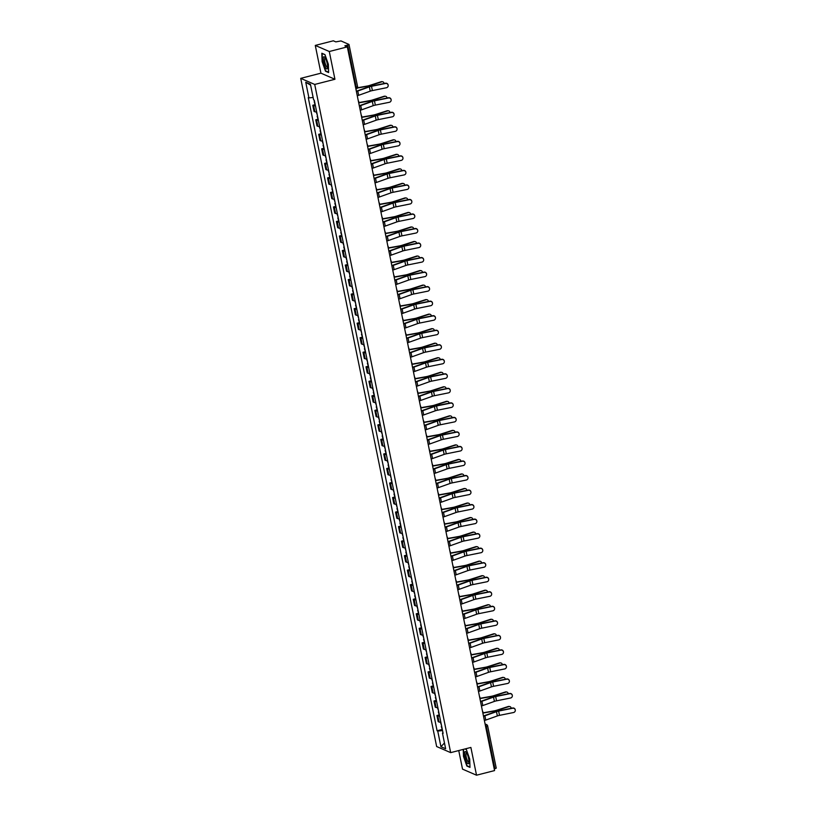 <?xml version="1.0" encoding="UTF-8"?>
<svg xmlns="http://www.w3.org/2000/svg" width="816" height="816" viewBox="0 0 816 816"><rect width="100%" height="100%" fill="white"/><g stroke="black" fill="none" stroke-linecap="round" stroke-linejoin="round"><path stroke-width="1.22" d="M458.745 750.557L462.519 769.121L476.524 775.2L494.567 770.579L347.33 46.879L329.287 51.51L315.282 45.421L320.933 73.175L300.716 78.356L436.652 746.538L450.667 752.627L314.721 84.446L334.937 79.264L329.287 51.51M315.282 45.421L333.326 40.8L335.804 41.881L340.986 40.933L348.993 44.462L357.581 86.649L356.245 87.281L347.667 45.084L348.993 44.462M476.524 775.2L470.883 747.446L450.667 752.627M496.148 768.07L494.904 768.784L486.316 726.587L485.173 724.394M494.241 768.947L494.904 768.784M347.667 45.084L344.852 45.808L347.33 46.879M315.415 105.743A4.447 0.836 168.5 0 1 313.64 105.631L312.783 105.264L314.038 111.415L314.884 111.782A4.447 0.836 -11.5 0 0 316.669 111.894M314.782 104.754L312.783 105.264M318.373 120.278A4.447 0.836 168.5 0 1 316.598 120.166L315.741 119.799L316.996 125.939L317.842 126.317A4.447 0.836 -11.5 0 0 319.627 126.429M317.74 119.279L315.741 119.799M321.331 134.803A4.447 0.836 168.5 0 1 319.546 134.691L318.699 134.324L319.943 140.474L320.8 140.842A4.447 0.836 -11.5 0 0 322.575 140.954M320.698 133.814L318.699 134.324M324.289 149.338A4.447 0.836 168.5 0 1 322.504 149.226L321.657 148.849L322.901 154.999L323.758 155.377A4.447 0.836 -11.5 0 0 325.533 155.479M323.656 148.339L321.657 148.849M327.236 163.863A4.447 0.836 168.5 0 1 325.462 163.751L324.605 163.384L325.859 169.534L326.716 169.901A4.447 0.836 -11.5 0 0 328.491 170.014M326.614 162.874L324.605 163.384M330.194 178.398A4.447 0.836 168.5 0 1 328.42 178.286L327.563 177.908L328.817 184.059L329.674 184.436A4.447 0.836 -11.5 0 0 331.449 184.538M329.562 177.398L327.563 177.908M333.152 192.923A4.447 0.836 168.5 0 1 331.378 192.811L330.521 192.443L331.775 198.594L332.622 198.961A4.447 0.836 -11.5 0 0 334.407 199.073M332.52 191.933L330.521 192.443M336.11 207.458A4.447 0.836 168.5 0 1 334.336 207.346L333.479 206.968L334.723 213.119L335.58 213.486A4.447 0.836 -11.5 0 0 337.355 213.598M335.478 206.458L333.479 206.968M339.068 221.983A4.447 0.836 168.5 0 1 337.283 221.87L336.437 221.503L337.681 227.654L338.538 228.021A4.447 0.836 -11.5 0 0 340.313 228.133M338.436 220.993L336.437 221.503M342.016 236.518A4.447 0.836 168.5 0 1 340.241 236.405L339.385 236.028L340.639 242.179L341.496 242.546A4.447 0.836 -11.5 0 0 343.271 242.658M341.394 235.518L339.385 236.028M344.974 251.042A4.447 0.836 168.5 0 1 343.199 250.93L342.343 250.563L343.597 256.714L344.454 257.081A4.447 0.836 -11.5 0 0 346.229 257.193M344.342 250.053L342.343 250.563M347.932 265.577A4.447 0.836 168.5 0 1 346.157 265.465L345.301 265.088L346.555 271.238L347.402 271.606A4.447 0.836 -11.5 0 0 349.187 271.718M347.3 264.578L345.301 265.088M350.89 280.102A4.447 0.836 168.5 0 1 349.115 279.99L348.259 279.623L349.503 285.773L350.36 286.141A4.447 0.836 -11.5 0 0 352.145 286.253M350.258 279.113L348.259 279.623M353.848 294.637A4.447 0.836 168.5 0 1 352.063 294.525L351.217 294.148L352.461 300.298L353.318 300.665A4.447 0.836 -11.5 0 0 355.093 300.778M353.216 293.638L351.217 294.148M356.806 309.162A4.447 0.836 168.5 0 1 355.021 309.05L354.164 308.683L355.419 314.833L356.276 315.2A4.447 0.836 -11.5 0 0 358.051 315.313M356.174 308.173L354.164 308.683M359.754 323.697A4.447 0.836 168.5 0 1 357.979 323.585L357.122 323.207L358.377 329.358L359.234 329.725A4.447 0.836 -11.5 0 0 361.009 329.837M359.132 322.697L357.122 323.207M362.712 338.222A4.447 0.836 168.5 0 1 360.937 338.11L360.08 337.742L361.335 343.883L362.192 344.26A4.447 0.836 -11.5 0 0 363.967 344.372M362.08 337.232L360.08 337.742M365.67 352.757A4.447 0.836 168.5 0 1 363.895 352.645L363.038 352.267L364.293 358.418L365.14 358.785A4.447 0.836 -11.5 0 0 366.925 358.897M365.038 351.757L363.038 352.267M368.628 367.282A4.447 0.836 168.5 0 1 366.853 367.169L365.996 366.802L367.241 372.943L368.098 373.32A4.447 0.836 -11.5 0 0 369.872 373.432M367.996 366.292L365.996 366.802M371.586 381.817A4.447 0.836 168.5 0 1 369.801 381.704L368.954 381.327L370.199 387.478L371.056 387.845A4.447 0.836 -11.5 0 0 372.83 387.957M370.954 380.817L368.954 381.327M374.534 396.341A4.447 0.836 168.5 0 1 372.759 396.229L371.902 395.862L373.157 402.002L374.014 402.38A4.447 0.836 -11.5 0 0 375.788 402.492M373.912 395.342L371.902 395.862M377.492 410.876A4.447 0.836 168.5 0 1 375.717 410.764L374.86 410.387L376.115 416.537L376.972 416.905A4.447 0.836 -11.5 0 0 378.746 417.017M376.859 409.877L374.86 410.387M380.45 425.401A4.447 0.836 168.5 0 1 378.675 425.289L377.818 424.922L379.073 431.062L379.919 431.44A4.447 0.836 -11.5 0 0 381.704 431.552M379.817 424.402L377.818 424.922M383.408 439.936A4.447 0.836 168.5 0 1 381.633 439.824L380.776 439.447L382.021 445.597L382.877 445.964A4.447 0.836 -11.5 0 0 384.662 446.077M382.775 438.937L380.776 439.447M386.366 454.461A4.447 0.836 168.5 0 1 384.581 454.349L383.734 453.982L384.979 460.122L385.835 460.499A4.447 0.836 -11.5 0 0 387.61 460.612M385.733 453.461L383.734 453.982M389.324 468.996A4.447 0.836 168.5 0 1 387.539 468.884L386.682 468.506L387.937 474.657L388.793 475.024A4.447 0.836 -11.5 0 0 390.568 475.136M388.691 467.996L386.682 468.506M392.272 483.521A4.447 0.836 168.5 0 1 390.497 483.409L389.64 483.041L390.895 489.182L391.751 489.559A4.447 0.836 -11.5 0 0 393.526 489.671M391.649 482.521L389.64 483.041M395.23 498.056A4.447 0.836 168.5 0 1 393.455 497.944L392.598 497.566L393.853 503.717L394.699 504.084A4.447 0.836 -11.5 0 0 396.484 504.196M394.597 497.056L392.598 497.566M398.188 512.581A4.447 0.836 168.5 0 1 396.413 512.468L395.556 512.101L396.811 518.242L397.657 518.619A4.447 0.836 -11.5 0 0 399.442 518.731M397.555 511.581L395.556 512.101M401.146 527.105A4.447 0.836 168.5 0 1 399.361 527.003L398.514 526.626L399.758 532.777L400.615 533.144A4.447 0.836 -11.5 0 0 402.39 533.256M400.513 526.116L398.514 526.626M404.104 541.64A4.447 0.836 168.5 0 1 402.319 541.528L401.472 541.161L402.716 547.301L403.573 547.679A4.447 0.836 -11.5 0 0 405.348 547.791M403.471 540.641L401.472 541.161M407.051 556.165A4.447 0.836 168.5 0 1 405.277 556.063L404.42 555.686L405.674 561.836L406.531 562.204A4.447 0.836 -11.5 0 0 408.306 562.316M406.429 555.176L404.42 555.686M410.009 570.7A4.447 0.836 168.5 0 1 408.235 570.588L407.378 570.221L408.632 576.361L409.489 576.739A4.447 0.836 -11.5 0 0 411.264 576.851M409.377 569.701L407.378 570.221M412.967 585.225A4.447 0.836 168.5 0 1 411.193 585.113L410.336 584.746L411.59 590.896L412.437 591.263A4.447 0.836 -11.5 0 0 414.222 591.376M412.335 584.236L410.336 584.746M415.925 599.76A4.447 0.836 168.5 0 1 414.151 599.648L413.294 599.281L414.538 605.421L415.395 605.798A4.447 0.836 -11.5 0 0 417.17 605.911M415.293 598.76L413.294 599.281M418.883 614.285A4.447 0.836 168.5 0 1 417.098 614.173L416.252 613.805L417.496 619.956L418.353 620.323A4.447 0.836 -11.5 0 0 420.128 620.435M418.251 613.295L416.252 613.805M421.831 628.82A4.447 0.836 168.5 0 1 420.056 628.708L419.2 628.34L420.454 634.481L421.311 634.858A4.447 0.836 -11.5 0 0 423.086 634.97M421.209 627.82L419.2 628.34M424.789 643.345A4.447 0.836 168.5 0 1 423.014 643.232L422.158 642.865L423.412 649.016L424.269 649.383A4.447 0.836 -11.5 0 0 426.044 649.495M424.157 642.355L422.158 642.865M427.747 657.88A4.447 0.836 168.5 0 1 425.972 657.767L425.116 657.4L426.37 663.541L427.217 663.918A4.447 0.836 -11.5 0 0 429.002 664.03M427.115 656.88L425.116 657.4M430.705 672.404A4.447 0.836 168.5 0 1 428.93 672.292L428.074 671.925L429.318 678.076L430.175 678.443A4.447 0.836 -11.5 0 0 431.96 678.555M430.073 671.415L428.074 671.925M433.663 686.939A4.447 0.836 168.5 0 1 431.878 686.827L431.032 686.46L432.276 692.6L433.133 692.978A4.447 0.836 -11.5 0 0 434.908 693.09M433.031 685.94L431.032 686.46M436.621 701.464A4.447 0.836 168.5 0 1 434.836 701.352L433.99 700.985L435.234 707.135L436.091 707.503A4.447 0.836 -11.5 0 0 437.866 707.615M435.989 700.475L433.99 700.985M439.569 715.999A4.447 0.836 168.5 0 1 437.794 715.887L436.937 715.51L438.192 721.66L439.049 722.038A4.447 0.836 -11.5 0 0 440.824 722.14M438.947 715L436.937 715.51M313.14 97.492L308.927 97.889L305.745 82.243L310.447 84.283L313.63 99.929L314.293 100.215L443.108 733.38L442.456 733.094L445.638 748.741L440.926 746.701L437.743 731.054L442.547 730.606M308.927 97.889L308.264 97.604L437.09 730.769L437.743 731.054M300.716 78.356L314.721 84.446M320.933 73.175L334.937 79.264M328.613 72.563L328.348 64.26L324.952 54.59L321.83 53.234L322.106 61.547L325.492 71.206L328.613 72.563M463.243 749.404L463.468 756.371L466.854 766.03L469.975 767.387L469.71 759.074L466.324 749.414L465.161 748.904M441.895 729.535L437.09 730.769M442.986 732.788L442.456 733.094M305.745 82.243L310.631 85.15M444.465 742.999L440.926 746.701M326.043 71.074L325.492 71.206M467.405 765.887L466.854 766.03M357.275 95.747A6.1 1.142 -11.5 0 0 358.652 95.309L370.25 91.157A3.58 0.673 168.5 0 1 372.392 90.576L386.407 87.751A2.224 2.183 171.2 0 0 388.171 85.272A2.224 2.183 171.2 0 0 385.54 83.467L385.499 83.232A2.224 2.183 -8.8 0 1 388.151 85.15M356.398 91.463A6.1 1.142 -11.5 0 0 357.785 91.025L369.373 86.873A3.58 0.673 168.5 0 1 371.515 86.292L385.54 83.467M356.347 91.208A4.835 0.908 -11.5 0 0 356.99 90.994L368.587 86.843A4.835 0.908 168.5 0 1 371.484 86.057L385.499 83.232M357.469 87.781L367.129 86.068A3.58 0.673 -11.5 0 0 369.352 85.527L381.154 81.733A2.224 1.887 -83.9 0 1 382.163 81.733M384.122 83.507A2.224 1.887 96.1 0 0 381.827 81.804L381.154 81.733M315.313 105.233L314.17 101.714M357.337 88.046L367.006 86.323A4.835 0.908 -11.5 0 0 370.015 85.598L381.827 81.804M360.223 110.272A6.1 1.142 -11.5 0 0 361.61 109.834L373.198 105.682A3.58 0.673 168.5 0 1 375.34 105.111L389.365 102.286A2.224 2.183 171.2 0 0 391.129 99.797A2.224 2.183 171.2 0 0 388.498 97.991L388.457 97.767A2.224 2.183 -8.8 0 1 391.109 99.685M359.356 105.988A6.1 1.142 -11.5 0 0 360.743 105.55L372.331 101.398A3.58 0.673 168.5 0 1 374.473 100.827L388.498 97.991M359.305 105.733A4.835 0.908 -11.5 0 0 359.948 105.519L371.545 101.368A4.835 0.908 168.5 0 1 374.432 100.592L388.457 97.767M363.181 124.807A6.1 1.142 -11.5 0 0 364.568 124.369L376.156 120.217A3.58 0.673 168.5 0 1 378.298 119.636L392.323 116.81A2.224 2.183 171.2 0 0 394.087 114.332A2.224 2.183 171.2 0 0 391.456 112.526L391.415 112.292A2.224 2.183 -8.8 0 1 394.067 114.209M362.314 120.513A6.1 1.142 -11.5 0 0 363.691 120.074L375.289 115.933A3.58 0.673 168.5 0 1 377.431 115.352L391.456 112.526M362.263 120.268A4.835 0.908 -11.5 0 0 362.906 120.054L374.503 115.903A4.835 0.908 168.5 0 1 377.39 115.117L391.415 112.292M323.432 57.212A6.293 1.601 -104.4 0 0 324.442 65.198A6.293 1.601 -104.4 0 0 327.379 68.493A6.293 1.601 -104.4 0 0 327.502 68.095A6.293 1.601 -104.4 0 0 326.951 62.455A6.293 1.601 -104.4 0 0 324.717 57.253A6.293 1.601 -104.4 0 0 323.432 57.212M325.278 58.048A4.763 1.214 -104.4 0 0 325.054 58.028A4.763 1.214 -104.4 0 0 324.737 58.375A4.763 1.214 -104.4 0 0 325.268 63.689A4.763 1.214 -104.4 0 0 327.41 67.259A4.763 1.214 -104.4 0 0 327.604 67.126M328.603 72.185L325.666 70.91L322.381 61.537L322.116 53.489L325.013 54.743M464.794 752.036A6.293 1.601 -104.4 0 0 465.803 760.022A6.293 1.601 -104.4 0 0 468.741 763.317A6.293 1.601 -104.4 0 0 468.863 762.919A6.293 1.601 -104.4 0 0 468.313 757.279A6.293 1.601 -104.4 0 0 466.079 752.066A6.293 1.601 -104.4 0 0 464.794 752.036M466.64 752.872A4.763 1.214 -104.4 0 0 466.415 752.852A4.763 1.214 -104.4 0 0 466.099 753.199A4.763 1.214 -104.4 0 0 466.63 758.513A4.763 1.214 -104.4 0 0 468.772 762.073A4.763 1.214 -104.4 0 0 468.965 761.95M464.977 748.955L466.375 749.567M469.965 766.999L467.027 765.724L463.743 756.361L463.519 749.333M358.295 100.766A1.938 1.938 0 0 1 358.673 102.622L370.076 100.592A3.58 0.673 -11.5 0 0 372.3 100.052L384.112 96.268A2.224 1.887 -83.9 0 1 385.121 96.268M387.08 98.042A2.224 1.887 96.1 0 0 384.785 96.339L384.112 96.268M317.261 114.821L316.241 111.914M318.271 119.758L317.128 116.239M358.714 102.857L369.964 100.858A4.835 0.908 -11.5 0 0 372.973 100.123L384.785 96.339M361.253 115.291A1.938 1.938 0 0 1 361.631 117.147L373.034 115.127A3.58 0.673 -11.5 0 0 375.258 114.587L387.07 110.792A2.224 1.887 -83.9 0 1 388.069 110.792M390.038 112.567A2.224 1.887 96.1 0 0 387.733 110.864L387.07 110.792M320.219 129.356L319.199 126.449M321.218 134.293L320.076 130.774M361.672 117.382L372.922 115.382A4.835 0.908 -11.5 0 0 375.931 114.658L387.733 110.864M366.139 139.332A6.1 1.142 -11.5 0 0 367.526 138.893L379.114 134.742A3.58 0.673 168.5 0 1 381.256 134.171L395.281 131.335A2.224 2.183 171.2 0 0 397.045 128.857A2.224 2.183 171.2 0 0 394.403 127.051L394.373 126.827A2.224 2.183 -8.8 0 1 397.025 128.744M365.272 135.048A6.1 1.142 -11.5 0 0 366.649 134.609L378.247 130.458A3.58 0.673 168.5 0 1 380.378 129.887L394.403 127.051M365.221 134.793A4.835 0.908 -11.5 0 0 365.864 134.579L377.451 130.427A4.835 0.908 168.5 0 1 380.348 129.652L394.373 126.827M369.097 153.857A6.1 1.142 -11.5 0 0 370.474 153.418L382.072 149.277A3.58 0.673 168.5 0 1 384.214 148.696L398.239 145.87A2.224 2.183 171.2 0 0 399.993 143.392A2.224 2.183 171.2 0 0 397.361 141.586L397.331 141.352A2.224 2.183 -8.8 0 1 399.973 143.269M368.22 149.573A6.1 1.142 -11.5 0 0 369.607 149.134L381.194 144.993A3.58 0.673 168.5 0 1 383.336 144.412L397.361 141.586M368.169 149.328A4.835 0.908 -11.5 0 0 368.822 149.104L380.409 144.962A4.835 0.908 168.5 0 1 383.306 144.177L397.331 141.352M372.055 168.392A6.1 1.142 -11.5 0 0 373.432 167.953L385.03 163.802A3.58 0.673 168.5 0 1 387.172 163.231L401.186 160.395A2.224 2.183 171.2 0 0 402.951 157.916A2.224 2.183 171.2 0 0 400.319 156.111L400.279 155.887A2.224 2.183 -8.8 0 1 402.931 157.804M371.178 164.108A6.1 1.142 -11.5 0 0 372.565 163.669L384.152 159.518A3.58 0.673 168.5 0 1 386.294 158.947L400.319 156.111M371.127 163.853A4.835 0.908 -11.5 0 0 371.78 163.639L383.367 159.487A4.835 0.908 168.5 0 1 386.264 158.712L400.279 155.887M364.558 130.621A1.938 1.836 -66.5 0 0 364.211 129.866A1.938 1.938 0 0 1 364.579 131.682L375.992 129.652A3.58 0.673 -11.5 0 0 378.216 129.112L390.028 125.327A2.224 1.887 -83.9 0 1 391.027 125.327M392.996 127.102A2.224 1.887 96.1 0 0 390.691 125.399L390.028 125.327M323.177 143.881L322.157 140.974M324.176 148.818L323.034 145.299M364.63 131.917L375.88 129.917A4.835 0.908 -11.5 0 0 378.879 129.183L390.691 125.399M367.159 144.35A1.938 1.938 0 0 1 367.537 146.207L378.95 144.187A3.58 0.673 -11.5 0 0 381.174 143.647L392.986 139.852A2.224 1.887 -83.9 0 1 393.985 139.852M395.944 141.627A2.224 1.887 96.1 0 0 393.649 139.924L392.986 139.852M326.135 158.416L325.115 155.509M327.134 163.353L325.992 159.834M367.588 146.441L378.838 144.442A4.835 0.908 -11.5 0 0 381.837 143.718L393.649 139.924M370.117 158.885A1.938 1.938 0 0 1 370.495 160.742L381.908 158.712A3.58 0.673 -11.5 0 0 384.132 158.171L395.944 154.387A2.224 1.887 -83.9 0 1 396.943 154.387M398.902 156.162A2.224 1.887 96.1 0 0 396.607 154.459L395.944 154.387M329.083 172.941L328.063 170.034M330.092 177.878L328.95 174.359M370.546 160.976L381.786 158.977A4.835 0.908 -11.5 0 0 384.795 158.243L396.607 154.459M375.013 182.917A6.1 1.142 -11.5 0 0 376.39 182.478L387.988 178.337A3.58 0.673 168.5 0 1 390.119 177.755L404.144 174.93A2.224 2.183 171.2 0 0 405.909 172.451A2.224 2.183 171.2 0 0 403.277 170.646L403.237 170.411A2.224 2.183 -8.8 0 1 405.889 172.329M374.136 178.633A6.1 1.142 -11.5 0 0 375.523 178.194L387.11 174.053A3.58 0.673 168.5 0 1 389.252 173.471L403.277 170.646M374.085 178.388A4.835 0.908 -11.5 0 0 374.728 178.163L386.325 174.022A4.835 0.908 168.5 0 1 389.212 173.237L403.237 170.411M373.075 173.41A1.938 1.938 0 0 1 373.453 175.267L384.866 173.247A3.58 0.673 -11.5 0 0 387.09 172.706L398.891 168.912A2.224 1.887 -83.9 0 1 399.901 168.912M401.86 170.687A2.224 1.887 96.1 0 0 399.565 168.983L398.891 168.912M332.041 187.476L331.021 184.569M333.05 192.413L331.908 188.894M373.504 175.501L384.744 173.502A4.835 0.908 -11.5 0 0 387.753 172.778L399.565 168.983M377.961 197.452A6.1 1.142 -11.5 0 0 379.348 197.013L390.935 192.862A3.58 0.673 168.5 0 1 393.077 192.29L407.102 189.455A2.224 2.183 171.2 0 0 408.867 186.976A2.224 2.183 171.2 0 0 406.235 185.171L406.195 184.946A2.224 2.183 -8.8 0 1 408.847 186.864M377.094 193.168A6.1 1.142 -11.5 0 0 378.471 192.729L390.068 188.578A3.58 0.673 168.5 0 1 392.21 188.006L406.235 185.171M377.043 192.913A4.835 0.908 -11.5 0 0 377.686 192.698L389.283 188.547A4.835 0.908 168.5 0 1 392.17 187.772L406.195 184.946M376.033 187.945A1.938 1.938 0 0 1 376.411 189.802L387.814 187.772A3.58 0.673 -11.5 0 0 390.038 187.231L401.849 183.447A2.224 1.887 -83.9 0 1 402.859 183.447M404.818 185.222A2.224 1.887 96.1 0 0 402.512 183.518L401.849 183.447M334.999 202.001L333.979 199.094M336.008 206.938L334.856 203.419M376.451 190.036L387.702 188.037A4.835 0.908 -11.5 0 0 390.711 187.303L402.512 183.518M380.919 211.976A6.1 1.142 -11.5 0 0 382.306 211.538L393.893 207.397A3.58 0.673 168.5 0 1 396.035 206.815L410.06 203.99A2.224 2.183 171.2 0 0 411.825 201.511A2.224 2.183 171.2 0 0 409.183 199.706L409.153 199.471A2.224 2.183 -8.8 0 1 411.805 201.389M380.052 207.692A6.1 1.142 -11.5 0 0 381.429 207.254L393.026 203.113A3.58 0.673 168.5 0 1 395.168 202.531L409.183 199.706M380.001 207.437A4.835 0.908 -11.5 0 0 380.644 207.223L392.231 203.082A4.835 0.908 168.5 0 1 395.128 202.297L409.153 199.471M378.981 202.47A1.938 1.938 0 0 1 379.369 204.326L390.772 202.307A3.58 0.673 -11.5 0 0 392.996 201.766L404.807 197.972A2.224 1.887 -83.9 0 1 405.807 197.972M407.776 199.747A2.224 1.887 96.1 0 0 405.47 198.043L404.807 197.972M337.957 216.536L336.937 213.629M338.956 221.473L337.814 217.954M379.409 204.561L390.66 202.562A4.835 0.908 -11.5 0 0 393.659 201.838L405.47 198.043M383.877 226.511A6.1 1.142 -11.5 0 0 385.264 226.073L396.851 221.921A3.58 0.673 168.5 0 1 398.993 221.35L413.018 218.515A2.224 2.183 171.2 0 0 414.783 216.036A2.224 2.183 171.2 0 0 412.141 214.231L412.111 214.006A2.224 2.183 -8.8 0 1 414.752 215.924M383 222.227A6.1 1.142 -11.5 0 0 384.387 221.789L395.984 217.637A3.58 0.673 168.5 0 1 398.116 217.066L412.141 214.231M382.949 221.972A4.835 0.908 -11.5 0 0 383.602 221.758L395.189 217.607A4.835 0.908 168.5 0 1 398.086 216.832L412.111 214.006M381.939 217.005A1.938 1.938 0 0 1 382.316 218.861L393.73 216.832A3.58 0.673 -11.5 0 0 395.954 216.291L407.765 212.507A2.224 1.887 -83.9 0 1 408.765 212.507M410.723 214.282A2.224 1.887 96.1 0 0 408.428 212.578L407.765 212.507M340.915 231.061L339.895 228.154M341.914 235.997L340.772 232.478M382.367 219.096L393.618 217.097A4.835 0.908 -11.5 0 0 396.617 216.362L408.428 212.578M386.835 241.036A6.1 1.142 -11.5 0 0 388.212 240.598L399.809 236.456A3.58 0.673 168.5 0 1 401.951 235.875L415.966 233.05A2.224 2.183 171.2 0 0 417.731 230.571A2.224 2.183 171.2 0 0 415.099 228.766L415.058 228.531A2.224 2.183 -8.8 0 1 417.71 230.449M385.958 236.752A6.1 1.142 -11.5 0 0 387.345 236.314L398.932 232.172A3.58 0.673 168.5 0 1 401.074 231.591L415.099 228.766M385.907 236.497A4.835 0.908 -11.5 0 0 386.56 236.283L398.147 232.142A4.835 0.908 168.5 0 1 401.044 231.356L415.058 228.531M384.897 231.53A1.938 1.938 0 0 1 385.274 233.386L396.688 231.367A3.58 0.673 -11.5 0 0 398.912 230.826L410.723 227.032A2.224 1.887 -83.9 0 1 411.723 227.032M413.681 228.806A2.224 1.887 96.1 0 0 411.386 227.103L410.723 227.032M343.873 245.596L342.853 242.689M344.872 250.532L343.73 247.013M385.325 233.621L396.576 231.622A4.835 0.908 -11.5 0 0 399.575 230.897L411.386 227.103M389.793 255.571A6.1 1.142 -11.5 0 0 391.17 255.133L402.767 250.981A3.58 0.673 168.5 0 1 404.899 250.41L418.924 247.574A2.224 2.183 171.2 0 0 420.689 245.096A2.224 2.183 171.2 0 0 418.057 243.29L418.016 243.056A2.224 2.183 -8.8 0 1 420.668 244.984M388.916 251.287A6.1 1.142 -11.5 0 0 390.303 250.849L401.89 246.697A3.58 0.673 168.5 0 1 404.032 246.126L418.057 243.29M388.865 251.032A4.835 0.908 -11.5 0 0 389.507 250.818L401.105 246.667A4.835 0.908 168.5 0 1 403.991 245.891L418.016 243.056M387.855 246.065A1.938 1.938 0 0 1 388.232 247.921L399.646 245.891A3.58 0.673 -11.5 0 0 401.87 245.351L413.671 241.556A2.224 1.887 -83.9 0 1 414.681 241.567M416.639 243.341A2.224 1.887 96.1 0 0 414.344 241.638L413.671 241.556M346.82 260.12L345.8 257.213M347.83 265.057L346.688 261.538M388.283 248.156L399.524 246.157A4.835 0.908 -11.5 0 0 402.533 245.422L414.344 241.638M392.741 270.096A6.1 1.142 -11.5 0 0 394.128 269.657L405.715 265.516A3.58 0.673 168.5 0 1 407.857 264.935L421.882 262.109A2.224 2.183 171.2 0 0 423.647 259.631A2.224 2.183 171.2 0 0 421.015 257.825L420.974 257.591A2.224 2.183 -8.8 0 1 423.626 259.508M391.874 265.812A6.1 1.142 -11.5 0 0 393.261 265.373L404.848 261.232A3.58 0.673 168.5 0 1 406.99 260.651L421.015 257.825M391.823 265.557A4.835 0.908 -11.5 0 0 392.465 265.343L404.063 261.202A4.835 0.908 168.5 0 1 406.949 260.416L420.974 257.591M390.813 260.59A1.938 1.938 0 0 1 391.19 262.446L402.594 260.426A3.58 0.673 -11.5 0 0 404.818 259.886L416.629 256.091A2.224 1.887 -83.9 0 1 417.639 256.091M419.597 257.866A2.224 1.887 96.1 0 0 417.302 256.163L416.629 256.091M349.778 274.655L348.758 271.738M350.788 279.592L349.636 276.073M391.231 262.681L402.482 260.681A4.835 0.908 -11.5 0 0 405.491 259.957L417.302 256.163M395.699 284.631A6.1 1.142 -11.5 0 0 397.086 284.192L408.673 280.041A3.58 0.673 168.5 0 1 410.815 279.47L424.84 276.634A2.224 2.183 171.2 0 0 426.605 274.156A2.224 2.183 171.2 0 0 423.963 272.35L423.932 272.116A2.224 2.183 -8.8 0 1 426.584 274.043M394.832 280.347A6.1 1.142 -11.5 0 0 396.209 279.908L407.806 275.757A3.58 0.673 168.5 0 1 409.948 275.186L423.963 272.35M394.781 280.092A4.835 0.908 -11.5 0 0 395.423 279.878L407.021 275.726A4.835 0.908 168.5 0 1 409.907 274.951L423.932 272.116M394.118 275.92A1.938 1.836 -66.5 0 0 393.771 275.165A1.938 1.938 0 0 1 394.148 276.981L405.552 274.951A3.58 0.673 -11.5 0 0 407.776 274.411L419.587 270.616A2.224 1.887 -83.9 0 1 420.587 270.626M422.555 272.401A2.224 1.887 96.1 0 0 420.25 270.688L419.587 270.616M352.736 289.18L351.716 286.273M353.736 294.117L352.594 290.598M394.189 277.216L405.44 275.216A4.835 0.908 -11.5 0 0 408.449 274.482L420.25 270.688M398.657 299.156A6.1 1.142 -11.5 0 0 400.044 298.717L411.631 294.576A3.58 0.673 168.5 0 1 413.773 293.995L427.798 291.169A2.224 2.183 171.2 0 0 429.563 288.691A2.224 2.183 171.2 0 0 426.921 286.885L426.89 286.651A2.224 2.183 -8.8 0 1 429.542 288.568M397.79 294.872A6.1 1.142 -11.5 0 0 399.167 294.433L410.764 290.292A3.58 0.673 168.5 0 1 412.896 289.711L426.921 286.885M397.729 294.617A4.835 0.908 -11.5 0 0 398.381 294.403L409.969 290.261A4.835 0.908 168.5 0 1 412.865 289.476L426.89 286.651M396.719 289.649A1.938 1.938 0 0 1 397.096 291.506L408.51 289.486A3.58 0.673 -11.5 0 0 410.734 288.946L422.545 285.151A2.224 1.887 -83.9 0 1 423.545 285.151M425.513 286.926A2.224 1.887 96.1 0 0 423.208 285.223L422.545 285.151M355.694 303.715L354.674 300.798M356.694 308.652L355.552 305.123M397.147 291.74L408.398 289.741A4.835 0.908 -11.5 0 0 411.397 289.017L423.208 285.223M401.615 313.691A6.1 1.142 -11.5 0 0 402.992 313.252L414.589 309.101A3.58 0.673 168.5 0 1 416.731 308.53L430.756 305.694A2.224 2.183 171.2 0 0 432.511 303.215A2.224 2.183 171.2 0 0 429.879 301.41L429.848 301.175A2.224 2.183 -8.8 0 1 432.49 303.103M400.738 309.407A6.1 1.142 -11.5 0 0 402.125 308.968L413.712 304.817A3.58 0.673 168.5 0 1 415.854 304.246L429.879 301.41M400.687 309.152A4.835 0.908 -11.5 0 0 401.339 308.938L412.927 304.786A4.835 0.908 168.5 0 1 415.823 304.011L429.848 301.175M399.677 304.184A1.938 1.938 0 0 1 400.054 306.041L411.468 304.011A3.58 0.673 -11.5 0 0 413.692 303.47L425.503 299.676A2.224 1.887 -83.9 0 1 426.503 299.686M428.461 301.461A2.224 1.887 96.1 0 0 426.166 299.747L425.503 299.676M358.652 318.24L357.632 315.333M359.652 323.177L358.51 319.658M400.105 306.275L411.356 304.276A4.835 0.908 -11.5 0 0 414.355 303.542L426.166 299.747M404.573 328.216A6.1 1.142 -11.5 0 0 405.95 327.777L417.547 323.636A3.58 0.673 168.5 0 1 419.689 323.054L433.704 320.229A2.224 2.183 171.2 0 0 435.469 317.74A2.224 2.183 171.2 0 0 432.837 315.945L432.796 315.71A2.224 2.183 -8.8 0 1 435.448 317.628M403.696 323.932A6.1 1.142 -11.5 0 0 405.083 323.493L416.67 319.352A3.58 0.673 168.5 0 1 418.812 318.77L432.837 315.945M403.645 323.677A4.835 0.908 -11.5 0 0 404.297 323.462L415.885 319.321A4.835 0.908 168.5 0 1 418.781 318.536L432.796 315.71M402.635 318.709A1.938 1.938 0 0 1 403.012 320.566L414.426 318.546A3.58 0.673 -11.5 0 0 416.65 318.005L428.451 314.211A2.224 1.887 -83.9 0 1 429.461 314.211M431.419 315.986A2.224 1.887 96.1 0 0 429.124 314.282L428.451 314.211M361.6 332.775L360.58 329.858M362.61 337.702L361.468 334.183M403.063 320.8L414.304 318.801A4.835 0.908 -11.5 0 0 417.313 318.077L429.124 314.282M407.521 342.751A6.1 1.142 -11.5 0 0 408.908 342.312L420.505 338.161A3.58 0.673 168.5 0 1 422.637 337.589L436.662 334.754A2.224 2.183 171.2 0 0 438.427 332.275A2.224 2.183 171.2 0 0 435.795 330.47L435.754 330.235A2.224 2.183 -8.8 0 1 438.406 332.163M406.654 338.467A6.1 1.142 -11.5 0 0 408.041 338.028L419.628 333.877A3.58 0.673 168.5 0 1 421.77 333.305L435.795 330.47M406.603 338.212A4.835 0.908 -11.5 0 0 407.245 337.997L418.843 333.846A4.835 0.908 168.5 0 1 421.729 333.071L435.754 330.235M405.593 333.244A1.938 1.938 0 0 1 405.97 335.101L417.384 333.071A3.58 0.673 -11.5 0 0 419.608 332.53L431.409 328.736A2.224 1.887 -83.9 0 1 432.419 328.736M434.377 330.521A2.224 1.887 96.1 0 0 432.082 328.807L431.409 328.736M364.558 347.3L363.538 344.393M365.568 352.237L364.426 348.718M406.021 335.335L417.262 333.336A4.835 0.908 -11.5 0 0 420.271 332.602L432.082 328.807M410.479 357.275A6.1 1.142 -11.5 0 0 411.866 356.837L423.453 352.696A3.58 0.673 168.5 0 1 425.595 352.114L439.62 349.289A2.224 2.183 171.2 0 0 441.385 346.8A2.224 2.183 171.2 0 0 438.753 345.005L438.712 344.77A2.224 2.183 -8.8 0 1 441.364 346.688M409.612 352.991A6.1 1.142 -11.5 0 0 410.989 352.553L422.586 348.412A3.58 0.673 168.5 0 1 424.728 347.83L438.753 345.005M409.561 352.736A4.835 0.908 -11.5 0 0 410.203 352.522L421.801 348.381A4.835 0.908 168.5 0 1 424.687 347.596L438.712 344.77M408.551 347.769A1.938 1.938 0 0 1 408.928 349.625L420.332 347.606A3.58 0.673 -11.5 0 0 422.555 347.055L434.367 343.271A2.224 1.887 -83.9 0 1 435.367 343.271M437.335 345.046A2.224 1.887 96.1 0 0 435.03 343.342L434.367 343.271M367.516 361.825L366.496 358.918M368.526 366.761L367.373 363.242M408.969 349.86L420.22 347.861A4.835 0.908 -11.5 0 0 423.229 347.137L435.03 343.342M413.437 371.81A6.1 1.142 -11.5 0 0 414.824 371.372L426.411 367.22A3.58 0.673 168.5 0 1 428.553 366.649L442.578 363.814A2.224 2.183 171.2 0 0 444.343 361.335A2.224 2.183 171.2 0 0 441.701 359.53L441.67 359.295A2.224 2.183 -8.8 0 1 444.322 361.223M412.57 367.526A6.1 1.142 -11.5 0 0 413.947 367.088L425.544 362.936A3.58 0.673 168.5 0 1 427.686 362.365L441.701 359.53M412.519 367.271A4.835 0.908 -11.5 0 0 413.161 367.057L424.748 362.906A4.835 0.908 168.5 0 1 427.645 362.131L441.67 359.295M411.499 362.304A1.938 1.938 0 0 1 411.886 364.16L423.29 362.131A3.58 0.673 -11.5 0 0 425.513 361.59L437.325 357.796A2.224 1.887 -83.9 0 1 438.325 357.796M440.293 359.581A2.224 1.887 96.1 0 0 437.988 357.867L437.325 357.796M370.474 376.36L369.454 373.453M371.474 381.296L370.331 377.777M411.927 364.395L423.178 362.396A4.835 0.908 -11.5 0 0 426.176 361.661L437.988 357.867M416.395 386.335A6.1 1.142 -11.5 0 0 417.782 385.897L429.369 381.755A3.58 0.673 168.5 0 1 431.511 381.174L445.536 378.349A2.224 2.183 171.2 0 0 447.301 375.86A2.224 2.183 171.2 0 0 444.659 374.065L444.628 373.83A2.224 2.183 -8.8 0 1 447.27 375.748M415.517 382.051A6.1 1.142 -11.5 0 0 416.905 381.613L428.502 377.471A3.58 0.673 168.5 0 1 430.634 376.89L444.659 374.065M415.466 381.796A4.835 0.908 -11.5 0 0 416.119 381.582L427.706 377.441A4.835 0.908 168.5 0 1 430.603 376.655L444.628 373.83M414.457 376.829A1.938 1.938 0 0 1 414.834 378.685L426.248 376.655A3.58 0.673 -11.5 0 0 428.471 376.115L440.283 372.331A2.224 1.887 -83.9 0 1 441.283 372.331M443.241 374.105A2.224 1.887 96.1 0 0 440.946 372.402L440.283 372.331M373.432 390.884L372.412 387.977M374.432 395.821L373.289 392.302M414.885 378.92L426.136 376.921A4.835 0.908 -11.5 0 0 429.134 376.186L440.946 372.402M419.353 400.87A6.1 1.142 -11.5 0 0 420.73 400.432L432.327 396.28A3.58 0.673 168.5 0 1 434.469 395.709L448.484 392.873A2.224 2.183 171.2 0 0 450.248 390.395A2.224 2.183 171.2 0 0 447.617 388.589L447.576 388.355A2.224 2.183 -8.8 0 1 450.228 390.283M418.475 396.586A6.1 1.142 -11.5 0 0 419.863 396.148L431.45 391.996A3.58 0.673 168.5 0 1 433.592 391.425L447.617 388.589M418.424 396.331A4.835 0.908 -11.5 0 0 419.077 396.117L430.664 391.966A4.835 0.908 168.5 0 1 433.561 391.19L447.576 388.355M417.415 391.364A1.938 1.938 0 0 1 417.792 393.22L429.206 391.19A3.58 0.673 -11.5 0 0 431.429 390.65L443.241 386.855A2.224 1.887 -83.9 0 1 444.241 386.855M446.199 388.64A2.224 1.887 96.1 0 0 443.904 386.927L443.241 386.855M376.38 405.419L375.37 402.512M377.39 410.356L376.247 406.837M417.843 393.455L429.083 391.456A4.835 0.908 -11.5 0 0 432.092 390.721L443.904 386.927M422.311 415.395A6.1 1.142 -11.5 0 0 423.688 414.956L435.285 410.815A3.58 0.673 168.5 0 1 437.417 410.234L451.442 407.408A2.224 2.183 171.2 0 0 453.206 404.92A2.224 2.183 171.2 0 0 450.575 403.124L450.534 402.89A2.224 2.183 -8.8 0 1 453.186 404.807M421.433 411.111A6.1 1.142 -11.5 0 0 422.821 410.672L434.408 406.531A3.58 0.673 168.5 0 1 436.55 405.95L450.575 403.124M421.382 410.856A4.835 0.908 -11.5 0 0 422.025 410.642L433.622 406.501A4.835 0.908 168.5 0 1 436.509 405.715L450.534 402.89M420.719 406.694A1.938 1.836 -66.5 0 0 420.383 405.929A1.938 1.938 0 0 1 420.75 407.745L432.164 405.715A3.58 0.673 -11.5 0 0 434.387 405.175L446.189 401.39A2.224 1.887 -83.9 0 1 447.199 401.39M449.157 403.165A2.224 1.887 96.1 0 0 446.862 401.462L446.189 401.39M379.338 419.944L378.318 417.037M380.348 424.881L379.205 421.362M420.801 407.98L432.041 405.98A4.835 0.908 -11.5 0 0 435.05 405.246L446.862 401.462M425.258 429.93A6.1 1.142 -11.5 0 0 426.646 429.491L438.233 425.34A3.58 0.673 168.5 0 1 440.375 424.769L454.4 421.933A2.224 2.183 171.2 0 0 456.164 419.455A2.224 2.183 171.2 0 0 453.533 417.649L453.492 417.415A2.224 2.183 -8.8 0 1 456.144 419.342M424.391 425.646A6.1 1.142 -11.5 0 0 425.768 425.207L437.366 421.056A3.58 0.673 168.5 0 1 439.508 420.485L453.533 417.649M424.34 425.391A4.835 0.908 -11.5 0 0 424.983 425.177L436.58 421.025A4.835 0.908 168.5 0 1 439.467 420.25L453.492 417.415M423.677 421.219A1.938 1.836 -66.5 0 0 423.341 420.464A1.938 1.938 0 0 1 423.708 422.28L435.112 420.25A3.58 0.673 -11.5 0 0 437.335 419.71L449.147 415.915A2.224 1.887 -83.9 0 1 450.157 415.915M452.115 417.7A2.224 1.887 96.1 0 0 449.81 415.987L449.147 415.915M382.296 434.479L381.276 431.572M383.306 439.416L382.153 435.897M423.749 422.515L434.999 420.515A4.835 0.908 -11.5 0 0 438.008 419.781L449.81 415.987M428.216 444.455A6.1 1.142 -11.5 0 0 429.604 444.016L441.191 439.875A3.58 0.673 168.5 0 1 443.333 439.294L457.358 436.468A2.224 2.183 171.2 0 0 459.122 433.979A2.224 2.183 171.2 0 0 456.481 432.184L456.45 431.95A2.224 2.183 -8.8 0 1 459.102 433.867M427.349 440.171A6.1 1.142 -11.5 0 0 428.726 439.732L440.324 435.591A3.58 0.673 168.5 0 1 442.466 435.01L456.481 432.184M427.298 439.916A4.835 0.908 -11.5 0 0 427.941 439.702L439.538 435.56A4.835 0.908 168.5 0 1 442.425 434.775L456.45 431.95M426.289 434.948A1.938 1.938 0 0 1 426.666 436.805L438.07 434.775A3.58 0.673 -11.5 0 0 440.293 434.234L452.105 430.45A2.224 1.887 -83.9 0 1 453.104 430.45M455.073 432.225A2.224 1.887 96.1 0 0 452.768 430.522L452.105 430.45M385.254 449.004L384.234 446.097M386.254 453.941L385.111 450.422M426.707 437.039L437.957 435.04A4.835 0.908 -11.5 0 0 440.956 434.306L452.768 430.522M431.174 458.99A6.1 1.142 -11.5 0 0 432.562 458.551L444.149 454.4A3.58 0.673 168.5 0 1 446.291 453.829L460.316 450.993A2.224 2.183 171.2 0 0 462.08 448.514A2.224 2.183 171.2 0 0 459.439 446.709L459.408 446.474A2.224 2.183 -8.8 0 1 462.06 448.392M430.307 454.706A6.1 1.142 -11.5 0 0 431.684 454.267L443.282 450.116A3.58 0.673 168.5 0 1 445.414 449.534L459.439 446.709M430.246 454.451A4.835 0.908 -11.5 0 0 430.899 454.237L442.486 450.085A4.835 0.908 168.5 0 1 445.383 449.31L459.408 446.474M429.236 449.483A1.938 1.938 0 0 1 429.614 451.34L441.028 449.31A3.58 0.673 -11.5 0 0 443.251 448.769L455.063 444.975A2.224 1.887 -83.9 0 1 456.062 444.975M458.031 446.76A2.224 1.887 96.1 0 0 455.726 445.046L455.063 444.975M388.212 463.539L387.192 460.632M389.212 468.476L388.069 464.957M429.665 451.574L440.915 449.575A4.835 0.908 -11.5 0 0 443.914 448.841L455.726 445.046M434.132 473.515A6.1 1.142 -11.5 0 0 435.509 473.076L447.107 468.935A3.58 0.673 168.5 0 1 449.249 468.353L463.274 465.528A2.224 2.183 171.2 0 0 465.028 463.039A2.224 2.183 171.2 0 0 462.397 461.244L462.366 461.009A2.224 2.183 -8.8 0 1 465.008 462.927M433.255 469.231A6.1 1.142 -11.5 0 0 434.642 468.792L446.23 464.651A3.58 0.673 168.5 0 1 448.372 464.069L462.397 461.244M433.204 468.976A4.835 0.908 -11.5 0 0 433.857 468.761L445.444 464.62A4.835 0.908 168.5 0 1 448.341 463.835L462.366 461.009M432.194 464.008A1.938 1.938 0 0 1 432.572 465.865L443.986 463.835A3.58 0.673 -11.5 0 0 446.209 463.294L458.021 459.51A2.224 1.887 -83.9 0 1 459.02 459.51M460.979 461.285A2.224 1.887 96.1 0 0 458.684 459.581L458.021 459.51M391.17 478.064L390.15 475.157M392.17 483.001L391.027 479.482M432.623 466.099L443.873 464.1A4.835 0.908 -11.5 0 0 446.872 463.366L458.684 459.581M437.09 488.05A6.1 1.142 -11.5 0 0 438.467 487.611L450.065 483.46A3.58 0.673 168.5 0 1 452.207 482.888L466.222 480.053A2.224 2.183 171.2 0 0 467.986 477.574A2.224 2.183 171.2 0 0 465.355 475.769L465.314 475.534A2.224 2.183 -8.8 0 1 467.966 477.452M436.213 483.766A6.1 1.142 -11.5 0 0 437.6 483.327L449.188 479.176A3.58 0.673 168.5 0 1 451.33 478.594L465.355 475.769M436.162 483.511A4.835 0.908 -11.5 0 0 436.805 483.296L448.402 479.145A4.835 0.908 168.5 0 1 451.299 478.37L465.314 475.534M435.152 478.543A1.938 1.938 0 0 1 435.53 480.4L446.944 478.37A3.58 0.673 -11.5 0 0 449.167 477.829L460.969 474.035A2.224 1.887 -83.9 0 1 461.978 474.035M463.937 475.82A2.224 1.887 96.1 0 0 461.642 474.106L460.969 474.035M394.118 492.599L393.098 489.692M395.128 497.536L393.985 494.017M435.581 480.634L446.821 478.635A4.835 0.908 -11.5 0 0 449.83 477.901L461.642 474.106M440.038 502.574A6.1 1.142 -11.5 0 0 441.425 502.136L453.013 497.995A3.58 0.673 168.5 0 1 455.155 497.413L469.18 494.588A2.224 2.183 171.2 0 0 470.944 492.099A2.224 2.183 171.2 0 0 468.313 490.304L468.272 490.069A2.224 2.183 -8.8 0 1 470.924 491.987M439.171 498.29A6.1 1.142 -11.5 0 0 440.558 497.852L452.146 493.711A3.58 0.673 168.5 0 1 454.288 493.129L468.313 490.304M439.12 498.035A4.835 0.908 -11.5 0 0 439.763 497.821L451.36 493.68A4.835 0.908 168.5 0 1 454.247 492.895L468.272 490.069M438.11 493.068A1.938 1.938 0 0 1 438.488 494.924L449.891 492.895A3.58 0.673 -11.5 0 0 452.115 492.354L463.927 488.57A2.224 1.887 -83.9 0 1 464.936 488.57M466.895 490.345A2.224 1.887 96.1 0 0 464.6 488.641L463.927 488.57M397.076 507.124L396.056 504.217M398.086 512.06L396.943 508.541M438.539 495.159L449.779 493.16A4.835 0.908 -11.5 0 0 452.788 492.425L464.6 488.641M442.996 517.109A6.1 1.142 -11.5 0 0 444.383 516.671L455.971 512.519A3.58 0.673 168.5 0 1 458.113 511.938L472.138 509.113A2.224 2.183 171.2 0 0 473.902 506.634A2.224 2.183 171.2 0 0 471.271 504.829L471.23 504.594A2.224 2.183 -8.8 0 1 473.882 506.512M442.129 512.825A6.1 1.142 -11.5 0 0 443.506 512.387L455.104 508.235A3.58 0.673 168.5 0 1 457.246 507.654L471.271 504.829M442.078 512.57A4.835 0.908 -11.5 0 0 442.721 512.356L454.318 508.205A4.835 0.908 168.5 0 1 457.205 507.43L471.23 504.594M441.068 507.603A1.938 1.938 0 0 1 441.446 509.459L452.849 507.43A3.58 0.673 -11.5 0 0 455.073 506.889L466.885 503.095A2.224 1.887 -83.9 0 1 467.884 503.095M469.853 504.88A2.224 1.887 96.1 0 0 467.548 503.166L466.885 503.095M400.034 521.659L399.014 518.752M401.033 526.595L399.891 523.076M441.487 509.694L452.737 507.695A4.835 0.908 -11.5 0 0 455.746 506.96L467.548 503.166M445.954 531.634A6.1 1.142 -11.5 0 0 447.341 531.196L458.929 527.054A3.58 0.673 168.5 0 1 461.071 526.473L475.096 523.648A2.224 2.183 171.2 0 0 476.86 521.159A2.224 2.183 171.2 0 0 474.218 519.364L474.188 519.129A2.224 2.183 -8.8 0 1 476.84 521.047M445.087 527.35A6.1 1.142 -11.5 0 0 446.464 526.912L458.062 522.77A3.58 0.673 168.5 0 1 460.204 522.189L474.218 519.364M445.036 527.095A4.835 0.908 -11.5 0 0 445.679 526.881L457.266 522.74A4.835 0.908 168.5 0 1 460.163 521.954L474.188 519.129M444.016 522.128A1.938 1.938 0 0 1 444.394 523.984L455.807 521.954A3.58 0.673 -11.5 0 0 458.031 521.414L469.843 517.63A2.224 1.887 -83.9 0 1 470.842 517.63M472.811 519.404A2.224 1.887 96.1 0 0 470.506 517.701L469.843 517.63M402.992 536.183L401.972 533.276M403.991 541.12L402.849 537.601M444.445 524.219L455.695 522.22A4.835 0.908 -11.5 0 0 458.694 521.485L470.506 517.701M448.912 546.169A6.1 1.142 -11.5 0 0 450.289 545.731L461.887 541.579A3.58 0.673 168.5 0 1 464.029 540.998L478.054 538.172A2.224 2.183 171.2 0 0 479.818 535.694A2.224 2.183 171.2 0 0 477.176 533.888L477.146 533.654A2.224 2.183 -8.8 0 1 479.788 535.571M448.035 541.885A6.1 1.142 -11.5 0 0 449.422 541.447L461.009 537.295A3.58 0.673 168.5 0 1 463.151 536.714L477.176 533.888M447.984 541.63A4.835 0.908 -11.5 0 0 448.637 541.416L460.224 537.265A4.835 0.908 168.5 0 1 463.121 536.489L477.146 533.654M446.974 536.653A1.938 1.938 0 0 1 447.352 538.519L458.765 536.489A3.58 0.673 -11.5 0 0 460.989 535.949L472.801 532.154A2.224 1.887 -83.9 0 1 473.8 532.154M475.759 533.939A2.224 1.887 96.1 0 0 473.464 532.226L472.801 532.154M405.95 550.718L404.93 547.811M406.949 555.655L405.807 552.136M447.403 538.754L458.653 536.755A4.835 0.908 -11.5 0 0 461.652 536.02L473.464 532.226M451.87 560.694A6.1 1.142 -11.5 0 0 453.247 560.255L464.845 556.114A3.58 0.673 168.5 0 1 466.987 555.533L481.001 552.707A2.224 2.183 171.2 0 0 482.766 550.219A2.224 2.183 171.2 0 0 480.134 548.423L480.094 548.189A2.224 2.183 -8.8 0 1 482.746 550.106M450.993 556.41A6.1 1.142 -11.5 0 0 452.38 555.971L463.967 551.82A3.58 0.673 168.5 0 1 466.109 551.249L480.134 548.423M450.942 556.155A4.835 0.908 -11.5 0 0 451.595 555.941L463.182 551.8A4.835 0.908 168.5 0 1 466.079 551.014L480.094 548.189M450.279 551.983A1.938 1.836 -66.5 0 0 449.942 551.228A1.938 1.938 0 0 1 450.31 553.044L461.723 551.014A3.58 0.673 -11.5 0 0 463.947 550.474L475.759 546.689A2.224 1.887 -83.9 0 1 476.758 546.689M478.717 548.464A2.224 1.887 96.1 0 0 476.422 546.761L475.759 546.689M408.898 565.243L407.888 562.336M409.907 570.18L408.765 566.661M450.361 553.279L461.601 551.279A4.835 0.908 -11.5 0 0 464.61 550.545L476.422 546.761M454.828 575.229A6.1 1.142 -11.5 0 0 456.205 574.79L467.803 570.639A3.58 0.673 168.5 0 1 469.934 570.058L483.959 567.232A2.224 2.183 171.2 0 0 485.724 564.754A2.224 2.183 171.2 0 0 483.092 562.948L483.052 562.714A2.224 2.183 -8.8 0 1 485.704 564.631M453.951 570.945A6.1 1.142 -11.5 0 0 455.338 570.506L466.925 566.355A3.58 0.673 168.5 0 1 469.067 565.774L483.092 562.948M453.9 570.69A4.835 0.908 -11.5 0 0 454.543 570.476L466.14 566.324A4.835 0.908 168.5 0 1 469.027 565.549L483.052 562.714M452.89 565.712A1.938 1.938 0 0 1 453.268 567.579L464.681 565.549A3.58 0.673 -11.5 0 0 466.905 565.009L478.706 561.214A2.224 1.887 -83.9 0 1 479.716 561.214M481.675 562.989A2.224 1.887 96.1 0 0 479.38 561.286L478.706 561.214M411.856 579.778L410.836 576.871M412.865 584.715L411.723 581.196M453.319 567.803L464.559 565.814A4.835 0.908 -11.5 0 0 467.568 565.08L479.38 561.286M457.776 589.754A6.1 1.142 -11.5 0 0 459.163 589.315L470.75 585.164A3.58 0.673 168.5 0 1 472.892 584.593L486.917 581.767A2.224 2.183 171.2 0 0 488.682 579.278A2.224 2.183 171.2 0 0 486.05 577.483L486.01 577.249A2.224 2.183 -8.8 0 1 488.662 579.166M456.909 585.47A6.1 1.142 -11.5 0 0 458.286 585.031L469.883 580.88A3.58 0.673 168.5 0 1 472.025 580.309L486.05 577.483M456.858 585.215A4.835 0.908 -11.5 0 0 457.501 585.001L469.098 580.849A4.835 0.908 168.5 0 1 471.985 580.074L486.01 577.249M455.848 580.247A1.938 1.938 0 0 1 456.226 582.104L467.629 580.074A3.58 0.673 -11.5 0 0 469.853 579.533L481.664 575.749A2.224 1.887 -83.9 0 1 482.674 575.749M484.633 577.524A2.224 1.887 96.1 0 0 482.327 575.821L481.664 575.749M414.814 594.303L413.794 591.396M415.823 599.24L414.671 595.721M456.266 582.338L467.517 580.339A4.835 0.908 -11.5 0 0 470.526 579.605L482.327 575.821M460.734 604.289A6.1 1.142 -11.5 0 0 462.121 603.85L473.708 599.699A3.58 0.673 168.5 0 1 475.85 599.117L489.875 596.292A2.224 2.183 171.2 0 0 491.64 593.813A2.224 2.183 171.2 0 0 488.998 592.008L488.968 591.773A2.224 2.183 -8.8 0 1 491.62 593.691M459.867 600.005A6.1 1.142 -11.5 0 0 461.244 599.566L472.841 595.415A3.58 0.673 168.5 0 1 474.983 594.833L488.998 592.008M459.816 599.75A4.835 0.908 -11.5 0 0 460.459 599.536L472.046 595.384A4.835 0.908 168.5 0 1 474.943 594.609L488.968 591.773M458.796 594.772A1.938 1.938 0 0 1 459.184 596.639L470.587 594.609A3.58 0.673 -11.5 0 0 472.811 594.068L484.622 590.274A2.224 1.887 -83.9 0 1 485.622 590.274M487.591 592.049A2.224 1.887 96.1 0 0 485.285 590.345L484.622 590.274M417.772 608.838L416.752 605.931M418.771 613.775L417.629 610.256M459.224 596.863L470.475 594.864A4.835 0.908 -11.5 0 0 473.474 594.14L485.285 590.345M463.692 618.814A6.1 1.142 -11.5 0 0 465.079 618.375L476.666 614.224A3.58 0.673 168.5 0 1 478.808 613.652L492.833 610.827A2.224 2.183 171.2 0 0 494.598 608.338A2.224 2.183 171.2 0 0 491.956 606.543L491.926 606.308A2.224 2.183 -8.8 0 1 494.567 608.226M462.825 614.53A6.1 1.142 -11.5 0 0 464.202 614.091L475.799 609.94A3.58 0.673 168.5 0 1 477.931 609.368L491.956 606.543M462.764 614.275A4.835 0.908 -11.5 0 0 463.417 614.06L475.004 609.909A4.835 0.908 168.5 0 1 477.901 609.134L491.926 606.308M461.754 609.307A1.938 1.938 0 0 1 462.131 611.164L473.545 609.134A3.58 0.673 -11.5 0 0 475.769 608.593L487.58 604.809A2.224 1.887 -83.9 0 1 488.58 604.809M490.538 606.584A2.224 1.887 96.1 0 0 488.243 604.88L487.58 604.809M420.73 623.363L419.71 620.456M421.729 628.3L420.587 624.781M462.182 611.398L473.433 609.399A4.835 0.908 -11.5 0 0 476.432 608.665L488.243 604.88M466.65 633.349A6.1 1.142 -11.5 0 0 468.027 632.91L479.624 628.759A3.58 0.673 168.5 0 1 481.766 628.177L495.781 625.352A2.224 2.183 171.2 0 0 497.546 622.873A2.224 2.183 171.2 0 0 494.914 621.068L494.884 620.833A2.224 2.183 -8.8 0 1 497.525 622.751M465.773 629.065A6.1 1.142 -11.5 0 0 467.16 628.626L478.747 624.475A3.58 0.673 168.5 0 1 480.889 623.893L494.914 621.068M465.722 628.81A4.835 0.908 -11.5 0 0 466.375 628.595L477.962 624.444A4.835 0.908 168.5 0 1 480.859 623.659L494.884 620.833M464.712 623.832A1.938 1.938 0 0 1 465.089 625.699L476.503 623.669A3.58 0.673 -11.5 0 0 478.727 623.128L490.538 619.334A2.224 1.887 -83.9 0 1 491.538 619.334M493.496 621.109A2.224 1.887 96.1 0 0 491.201 619.405L490.538 619.334M423.688 637.898L422.668 634.991M424.687 642.835L423.545 639.316M465.14 625.923L476.391 623.924A4.835 0.908 -11.5 0 0 479.39 623.2L491.201 619.405M469.608 647.873A6.1 1.142 -11.5 0 0 470.985 647.435L482.582 643.283A3.58 0.673 168.5 0 1 484.714 642.712L498.739 639.887A2.224 2.183 171.2 0 0 500.504 637.398A2.224 2.183 171.2 0 0 497.872 635.593L497.831 635.368A2.224 2.183 -8.8 0 1 500.483 637.286M468.731 643.589A6.1 1.142 -11.5 0 0 470.118 643.151L481.705 638.999A3.58 0.673 168.5 0 1 483.847 638.428L497.872 635.593M468.68 643.334A4.835 0.908 -11.5 0 0 469.322 643.12L480.92 638.969A4.835 0.908 168.5 0 1 483.806 638.194L497.831 635.368M467.67 638.367A1.938 1.938 0 0 1 468.047 640.223L479.461 638.194A3.58 0.673 -11.5 0 0 481.685 637.653L493.486 633.869A2.224 1.887 -83.9 0 1 494.496 633.869M496.454 635.644A2.224 1.887 96.1 0 0 494.159 633.94L493.486 633.869M426.635 652.423L425.615 649.516M427.645 657.359L426.503 653.84M468.098 640.458L479.339 638.459A4.835 0.908 -11.5 0 0 482.348 637.724L494.159 633.94M472.556 662.408A6.1 1.142 -11.5 0 0 473.943 661.97L485.53 657.818A3.58 0.673 168.5 0 1 487.672 657.237L501.697 654.412A2.224 2.183 171.2 0 0 503.462 651.933A2.224 2.183 171.2 0 0 500.83 650.128L500.789 649.893A2.224 2.183 -8.8 0 1 503.441 651.811M471.689 658.124A6.1 1.142 -11.5 0 0 473.076 657.676L484.663 653.534A3.58 0.673 168.5 0 1 486.805 652.953L500.83 650.128M471.638 657.869A4.835 0.908 -11.5 0 0 472.28 657.655L483.878 653.504A4.835 0.908 168.5 0 1 486.764 652.718L500.789 649.893M470.628 652.892A1.938 1.938 0 0 1 471.005 654.758L482.409 652.729A3.58 0.673 -11.5 0 0 484.633 652.188L496.444 648.394A2.224 1.887 -83.9 0 1 497.454 648.394M499.412 650.168A2.224 1.887 96.1 0 0 497.117 648.465L496.444 648.394M429.593 666.958L428.573 664.051M430.603 671.894L429.451 668.375M471.046 654.983L482.297 652.984A4.835 0.908 -11.5 0 0 485.306 652.259L497.117 648.465M475.514 676.933A6.1 1.142 -11.5 0 0 476.901 676.495L488.488 672.343A3.58 0.673 168.5 0 1 490.63 671.772L504.655 668.947A2.224 2.183 171.2 0 0 506.42 666.458A2.224 2.183 171.2 0 0 503.778 664.652L503.747 664.428A2.224 2.183 -8.8 0 1 506.399 666.346M474.647 672.649A6.1 1.142 -11.5 0 0 476.024 672.211L487.621 668.059A3.58 0.673 168.5 0 1 489.763 667.488L503.778 664.652M474.596 672.394A4.835 0.908 -11.5 0 0 475.238 672.18L486.836 668.029A4.835 0.908 168.5 0 1 489.722 667.253L503.747 664.428M473.586 667.427A1.938 1.938 0 0 1 473.963 669.283L485.367 667.253A3.58 0.673 -11.5 0 0 487.591 666.713L499.402 662.929A2.224 1.887 -83.9 0 1 500.402 662.929M502.37 664.703A2.224 1.887 96.1 0 0 500.065 663L499.402 662.929M432.551 681.482L431.531 678.575M433.551 686.419L432.409 682.9M474.004 669.518L485.255 667.519A4.835 0.908 -11.5 0 0 488.264 666.784L500.065 663M478.472 691.468A6.1 1.142 -11.5 0 0 479.859 691.03L491.446 686.878A3.58 0.673 168.5 0 1 493.588 686.297L507.613 683.471A2.224 2.183 171.2 0 0 509.378 680.993A2.224 2.183 171.2 0 0 506.736 679.187L506.705 678.953A2.224 2.183 -8.8 0 1 509.357 680.87M477.605 687.174A6.1 1.142 -11.5 0 0 478.982 686.735L490.579 682.594A3.58 0.673 168.5 0 1 492.711 682.013L506.736 679.187M477.554 686.929A4.835 0.908 -11.5 0 0 478.196 686.705L489.784 682.564A4.835 0.908 168.5 0 1 492.68 681.778L506.705 678.953M476.534 681.952A1.938 1.938 0 0 1 476.911 683.808L488.325 681.788A3.58 0.673 -11.5 0 0 490.549 681.248L502.36 677.453A2.224 1.887 -83.9 0 1 503.36 677.453M505.328 679.228A2.224 1.887 96.1 0 0 503.023 677.525L502.36 677.453M435.509 696.017L434.489 693.11M436.509 700.954L435.367 697.435M476.962 684.043L488.213 682.043A4.835 0.908 -11.5 0 0 491.212 681.319L503.023 677.525M481.43 705.993A6.1 1.142 -11.5 0 0 482.807 705.554L494.404 701.403A3.58 0.673 168.5 0 1 496.546 700.832L510.571 697.996A2.224 2.183 171.2 0 0 512.326 695.518A2.224 2.183 171.2 0 0 509.694 693.712L509.663 693.488A2.224 2.183 -8.8 0 1 512.305 695.405M480.553 701.709A6.1 1.142 -11.5 0 0 481.94 701.27L493.527 697.119A3.58 0.673 168.5 0 1 495.669 696.548L509.694 693.712M480.502 701.454A4.835 0.908 -11.5 0 0 481.154 701.24L492.742 697.088A4.835 0.908 168.5 0 1 495.638 696.313L509.663 693.488M479.839 697.282A1.938 1.836 -66.5 0 0 479.502 696.527A1.938 1.938 0 0 1 479.869 698.343L491.283 696.313A3.58 0.673 -11.5 0 0 493.507 695.773L505.318 691.988A2.224 1.887 -83.9 0 1 506.318 691.988M508.276 693.763A2.224 1.887 96.1 0 0 505.981 692.06L505.318 691.988M438.467 710.542L437.447 707.635M439.467 715.479L438.325 711.96M479.92 698.578L491.171 696.578A4.835 0.908 -11.5 0 0 494.17 695.844L505.981 692.06M484.388 720.518A6.1 1.142 -11.5 0 0 485.765 720.079L497.362 715.938A3.58 0.673 168.5 0 1 499.504 715.357L513.519 712.531A2.224 2.183 171.2 0 0 515.284 710.053A2.224 2.183 171.2 0 0 512.652 708.247L512.611 708.013A2.224 2.183 -8.8 0 1 515.263 709.93M483.511 716.234A6.1 1.142 -11.5 0 0 484.898 715.795L496.485 711.654A3.58 0.673 168.5 0 1 498.627 711.073L512.652 708.247M483.46 715.989A4.835 0.908 -11.5 0 0 484.112 715.765L495.7 711.623A4.835 0.908 168.5 0 1 498.596 710.838L512.611 708.013M482.45 711.011A1.938 1.938 0 0 1 482.827 712.868L494.241 710.848A3.58 0.673 -11.5 0 0 496.465 710.308L508.266 706.513A2.224 1.887 -83.9 0 1 509.276 706.513M511.234 708.288A2.224 1.887 96.1 0 0 508.939 706.585L508.266 706.513M441.415 725.077L440.395 722.17M442.425 730.014L441.283 726.495M482.878 713.102L494.119 711.103A4.835 0.908 -11.5 0 0 497.128 710.379L508.939 706.585M485.204 724.526L485.377 724.486A1.938 1.836 113.5 0 1 487.57 725.883L485.653 726.76M436.091 707.503L434.836 701.352M433.133 692.978L431.878 686.827M430.175 678.443L428.93 672.292M427.217 663.918L425.972 657.767M424.269 649.383L423.014 643.232M421.311 634.858L420.056 628.708M418.353 620.323L417.098 614.173M415.395 605.798L414.151 599.648M412.437 591.263L411.193 585.113M409.489 576.739L408.235 570.588M406.531 562.204L405.277 556.063M403.573 547.679L402.319 541.528M400.615 533.144L399.361 527.003M397.657 518.619L396.413 512.468M394.699 504.084L393.455 497.944M391.751 489.559L390.497 483.409M388.793 475.024L387.539 468.884M385.835 460.499L384.581 454.349M382.877 445.964L381.633 439.824M379.919 431.44L378.675 425.289M376.972 416.905L375.717 410.764M374.014 402.38L372.759 396.229M371.056 387.845L369.801 381.704M368.098 373.32L366.853 367.169M365.14 358.785L363.895 352.645M362.192 344.26L360.937 338.11M359.234 329.725L357.979 323.585M356.276 315.2L355.021 309.05M353.318 300.665L352.063 294.525M350.36 286.141L349.115 279.99M347.402 271.606L346.157 265.465M344.454 257.081L343.199 250.93M341.496 242.546L340.241 236.405M338.538 228.021L337.283 221.87M335.58 213.486L334.336 207.346M332.622 198.961L331.378 192.811M329.674 184.436L328.42 178.286M326.716 169.901L325.462 163.751M323.758 155.377L322.504 149.226M320.8 140.842L319.546 134.691M317.842 126.317L316.598 120.166M314.884 111.782L313.64 105.631M439.049 722.038L437.794 715.887M358.306 100.807A1.938 1.836 -66.5 0 1 358.642 101.561M361.253 115.342A1.938 1.836 -66.5 0 1 361.6 116.096M367.169 144.401A1.938 1.836 -66.5 0 1 367.506 145.156M370.127 158.926A1.938 1.836 -66.5 0 1 370.464 159.681M373.085 173.461A1.938 1.836 -66.5 0 1 373.422 174.216M376.043 187.986A1.938 1.836 -66.5 0 1 376.38 188.741M378.991 202.521A1.938 1.836 -66.5 0 1 379.338 203.276M381.949 217.046A1.938 1.836 -66.5 0 1 382.286 217.801M384.907 231.581A1.938 1.836 -66.5 0 1 385.244 232.336M387.865 246.106A1.938 1.836 -66.5 0 1 388.202 246.86M390.823 260.641A1.938 1.836 -66.5 0 1 391.16 261.395M396.729 289.7A1.938 1.836 -66.5 0 1 397.076 290.455M399.687 304.225A1.938 1.836 -66.5 0 1 400.024 304.98M402.645 318.75A1.938 1.836 -66.5 0 1 402.982 319.515M405.603 333.285A1.938 1.836 -66.5 0 1 405.94 334.04M408.561 347.81A1.938 1.836 -66.5 0 1 408.898 348.575M411.509 362.345A1.938 1.836 -66.5 0 1 411.856 363.1M414.467 376.87A1.938 1.836 -66.5 0 1 414.803 377.635M417.425 391.405A1.938 1.836 -66.5 0 1 417.761 392.159M426.289 434.989A1.938 1.836 -66.5 0 1 426.635 435.754M429.247 449.524A1.938 1.836 -66.5 0 1 429.593 450.279M432.205 464.049A1.938 1.836 -66.5 0 1 432.541 464.814M435.163 478.584A1.938 1.836 -66.5 0 1 435.499 479.339M438.121 493.109A1.938 1.836 -66.5 0 1 438.457 493.874M441.068 507.644A1.938 1.836 -66.5 0 1 441.415 508.399M444.026 522.169A1.938 1.836 -66.5 0 1 444.373 522.923M446.984 536.704A1.938 1.836 -66.5 0 1 447.321 537.458M452.9 565.763A1.938 1.836 -66.5 0 1 453.237 566.518M455.858 580.288A1.938 1.836 -66.5 0 1 456.195 581.043M458.806 594.823A1.938 1.836 -66.5 0 1 459.153 595.578M461.764 609.348A1.938 1.836 -66.5 0 1 462.111 610.103M464.722 623.883A1.938 1.836 -66.5 0 1 465.059 624.638M467.68 638.408A1.938 1.836 -66.5 0 1 468.017 639.163M470.638 652.943A1.938 1.836 -66.5 0 1 470.975 653.698M473.586 667.468A1.938 1.836 -66.5 0 1 473.933 668.222M476.544 682.003A1.938 1.836 -66.5 0 1 476.891 682.757M482.46 711.062A1.938 1.836 -66.5 0 1 482.797 711.817M356.062 88.903L356.245 87.281L355.582 87.445M357.5 86.567L357.581 86.649A1.938 1.938 0 0 1 356.164 88.913L355.898 88.975M369.373 86.873L370.25 91.157M357.785 91.025L358.652 95.309M371.515 86.292L372.392 90.576M370.168 86.363L370.015 85.598M367.21 87.332L367.006 86.323M372.331 101.398L373.198 105.682M360.743 105.55L361.61 109.834M374.473 100.827L375.34 105.111M375.289 115.933L376.156 120.217M363.691 120.074L364.568 124.369M377.431 115.352L378.298 119.636M373.126 100.888L372.973 100.123M370.168 101.867L369.964 100.858M376.084 115.423L375.931 114.658M373.126 116.392L372.922 115.382M378.247 130.458L379.114 134.742M366.649 134.609L367.526 138.893M380.378 129.887L381.256 134.171M381.194 144.993L382.072 149.277M369.607 149.134L370.474 153.418M383.336 144.412L384.214 148.696M384.152 159.518L385.03 163.802M372.565 163.669L373.432 167.953M386.294 158.947L387.172 163.231M379.042 129.948L378.879 129.183M376.084 130.927L375.88 129.917M381.99 144.483L381.837 143.718M379.042 145.452L378.838 144.442M384.948 159.008L384.795 158.243M381.99 159.977L381.786 158.977M387.11 174.053L387.988 178.337M375.523 178.194L376.39 182.478M389.252 173.471L390.119 177.755M387.906 173.543L387.753 172.778M384.948 174.512L384.744 173.502M390.068 188.578L390.935 192.862M378.471 192.729L379.348 197.013M392.21 188.006L393.077 192.29M390.864 188.068L390.711 187.303M387.906 189.037L387.702 188.037M393.026 203.113L393.893 207.397M381.429 207.254L382.306 211.538M395.168 202.531L396.035 206.815M393.822 202.603L393.659 201.838M390.864 203.572L390.66 202.562M395.984 217.637L396.851 221.921M384.387 221.789L385.264 226.073M398.116 217.066L398.993 221.35M396.78 217.127L396.617 216.362M393.822 218.096L393.618 217.097M398.932 232.172L399.809 236.456M387.345 236.314L388.212 240.598M401.074 231.591L401.951 235.875M399.728 231.662L399.575 230.897M396.78 232.631L396.576 231.622M401.89 246.697L402.767 250.981M390.303 250.849L391.17 255.133M404.032 246.126L404.899 250.41M402.686 246.187L402.533 245.422M399.728 247.156L399.524 246.157M404.848 261.232L405.715 265.516M393.261 265.373L394.128 269.657M406.99 260.651L407.857 264.935M405.644 260.722L405.491 259.957M402.686 261.691L402.482 260.681M407.806 275.757L408.673 280.041M396.209 279.908L397.086 284.192M409.948 275.186L410.815 279.47M408.602 275.247L408.449 274.482M405.644 276.216L405.44 275.216M410.764 290.292L411.631 294.576M399.167 294.433L400.044 298.717M412.896 289.711L413.773 293.995M411.56 289.782L411.397 289.017M408.602 290.751L408.398 289.741M413.712 304.817L414.589 309.101M402.125 308.968L402.992 313.252M415.854 304.246L416.731 308.53M414.508 304.307L414.355 303.542M411.56 305.276L411.356 304.276M416.67 319.352L417.547 323.636M405.083 323.493L405.95 327.777M418.812 318.77L419.689 323.054M417.466 318.842L417.313 318.077M414.508 319.811L414.304 318.801M419.628 333.877L420.505 338.161M408.041 338.028L408.908 342.312M421.77 333.305L422.637 337.589M420.424 333.367L420.271 332.602M417.466 334.336L417.262 333.336M422.586 348.412L423.453 352.696M410.989 352.553L411.866 356.837M424.728 347.83L425.595 352.114M423.382 347.902L423.229 347.137M420.424 348.871L420.22 347.861M425.544 362.936L426.411 367.22M413.947 367.088L414.824 371.372M427.686 362.365L428.553 366.649M426.34 362.426L426.176 361.661M423.382 363.395L423.178 362.396M428.502 377.471L429.369 381.755M416.905 381.613L417.782 385.897M430.634 376.89L431.511 381.174M429.298 376.961L429.134 376.186M426.34 377.93L426.136 376.921M431.45 391.996L432.327 396.28M419.863 396.148L420.73 400.432M433.592 391.425L434.469 395.709M432.245 391.486L432.092 390.721M429.298 392.455L429.083 391.456M434.408 406.531L435.285 410.815M422.821 410.672L423.688 414.956M436.55 405.95L437.417 410.234M435.203 406.021L435.05 405.246M432.245 406.99L432.041 405.98M437.366 421.056L438.233 425.34M425.768 425.207L426.646 429.491M439.508 420.485L440.375 424.769M438.161 420.546L438.008 419.781M435.203 421.515L434.999 420.515M440.324 435.591L441.191 439.875M428.726 439.732L429.604 444.016M442.466 435.01L443.333 439.294M441.119 435.081L440.956 434.306M438.161 436.05L437.957 435.04M443.282 450.116L444.149 454.4M431.684 454.267L432.562 458.551M445.414 449.534L446.291 453.829M444.077 449.606L443.914 448.841M441.119 450.575L440.915 449.575M446.23 464.651L447.107 468.935M434.642 468.792L435.509 473.076M448.372 464.069L449.249 468.353M447.025 464.141L446.872 463.366M444.077 465.11L443.873 464.1M449.188 479.176L450.065 483.46M437.6 483.327L438.467 487.611M451.33 478.594L452.207 482.888M449.983 478.666L449.83 477.901M447.025 479.635L446.821 478.635M452.146 493.711L453.013 497.995M440.558 497.852L441.425 502.136M454.288 493.129L455.155 497.413M452.941 493.201L452.788 492.425M449.983 494.17L449.779 493.16M455.104 508.235L455.971 512.519M443.506 512.387L444.383 516.671M457.246 507.654L458.113 511.938M455.899 507.725L455.746 506.96M452.941 508.694L452.737 507.695M458.062 522.77L458.929 527.054M446.464 526.912L447.341 531.196M460.204 522.189L461.071 526.473M458.857 522.26L458.694 521.485M455.899 523.229L455.695 522.22M461.009 537.295L461.887 541.579M449.422 541.447L450.289 545.731M463.151 536.714L464.029 540.998M461.805 536.785L461.652 536.02M458.857 537.754L458.653 536.755M463.967 551.82L464.845 556.114M452.38 555.971L453.247 560.255M466.109 551.249L466.987 555.533M464.763 551.31L464.61 550.545M461.815 552.289L461.601 551.279M466.925 566.355L467.803 570.639M455.338 570.506L456.205 574.79M469.067 565.774L469.934 570.058M467.721 565.845L467.568 565.08M464.763 566.814L464.559 565.814M469.883 580.88L470.75 585.164M458.286 585.031L459.163 589.315M472.025 580.309L472.892 584.593M470.679 580.37L470.526 579.605M467.721 581.349L467.517 580.339M472.841 595.415L473.708 599.699M461.244 599.566L462.121 603.85M474.983 594.833L475.85 599.117M473.637 594.905L473.474 594.14M470.679 595.874L470.475 594.864M475.799 609.94L476.666 614.224M464.202 614.091L465.079 618.375M477.931 609.368L478.808 613.652M476.595 609.43L476.432 608.665M473.637 610.409L473.433 609.399M478.747 624.475L479.624 628.759M467.16 628.626L468.027 632.91M480.889 623.893L481.766 628.177M479.543 623.965L479.39 623.2M476.595 624.934L476.391 623.924M481.705 638.999L482.582 643.283M470.118 643.151L470.985 647.435M483.847 638.428L484.714 642.712M482.501 638.489L482.348 637.724M479.543 639.469L479.339 638.459M484.663 653.534L485.53 657.818M473.076 657.676L473.943 661.97M486.805 652.953L487.672 657.237M485.459 653.024L485.306 652.259M482.501 653.993L482.297 652.984M487.621 668.059L488.488 672.343M476.024 672.211L476.901 676.495M489.763 667.488L490.63 671.772M488.417 667.549L488.264 666.784M485.459 668.528L485.255 667.519M490.579 682.594L491.446 686.878M478.982 686.735L479.859 691.03M492.711 682.013L493.588 686.297M491.375 682.084L491.212 681.319M488.417 683.053L488.213 682.043M493.527 697.119L494.404 701.403M481.94 701.27L482.807 705.554M495.669 696.548L496.546 700.832M494.323 696.609L494.17 695.844M491.375 697.588L491.171 696.578M496.485 711.654L497.362 715.938M484.898 715.795L485.765 720.079M498.627 711.073L499.504 715.357M497.281 711.144L497.128 710.379M494.323 712.113L494.119 711.103M485.081 723.945L486.53 724.567A1.938 1.938 0 0 1 487.652 725.954L496.24 768.152M381.837 81.661L382.5 81.733M384.785 96.196L385.458 96.268M387.743 110.721L388.406 110.792M390.701 125.256L391.364 125.327M393.659 139.781L394.322 139.852M396.617 154.316L397.28 154.387M399.565 168.841L400.238 168.912M402.523 183.376L403.196 183.447M405.481 197.9L406.144 197.972M408.439 212.435L409.102 212.507M411.397 226.96L412.06 227.032M414.355 241.495L415.018 241.567M417.302 256.02L417.976 256.091M420.26 270.555L420.923 270.626M423.218 285.08L423.881 285.151M426.176 299.615L426.839 299.686M429.134 314.14L429.797 314.211M432.082 328.675L432.755 328.746M435.04 343.199L435.703 343.271M437.998 357.724L438.661 357.806M440.956 372.259L441.619 372.331M443.914 386.784L444.577 386.855M446.862 401.319L447.535 401.39M449.82 415.844L450.493 415.915M452.778 430.379L453.441 430.45M455.736 444.904L456.399 444.975M458.694 459.439L459.357 459.51M461.652 473.963L462.315 474.035M464.6 488.498L465.273 488.57M467.558 503.023L468.221 503.095M470.516 517.558L471.179 517.63M473.474 532.083L474.137 532.154M476.432 546.618L477.095 546.689M479.38 561.143L480.053 561.214M482.338 575.678L483.011 575.749M485.296 590.203L485.959 590.274M488.254 604.738L488.917 604.809M491.212 619.262L491.875 619.334M494.17 633.797L494.833 633.869M497.117 648.322L497.791 648.394M500.075 662.857L500.738 662.929M503.033 677.382L503.696 677.453M505.991 691.917L506.654 691.988M508.949 706.442L509.612 706.513"/></g></svg>
